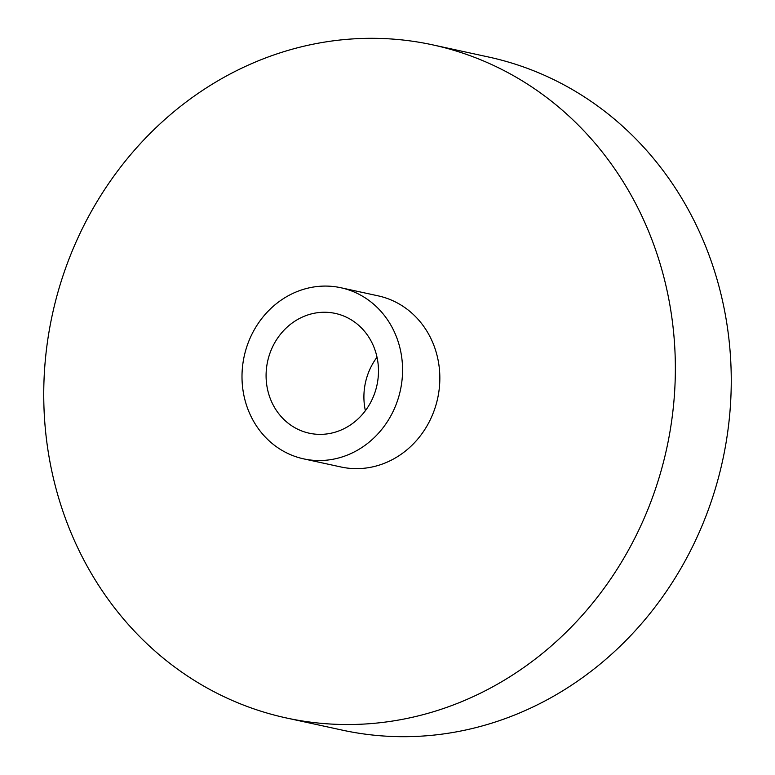 <?xml version="1.0" encoding="UTF-8"?>
<svg xmlns="http://www.w3.org/2000/svg" width="775" height="775" viewBox="0 0 775 775"><rect width="100%" height="100%" fill="white"/><g stroke="black" fill="none" stroke-linecap="round" stroke-linejoin="round"><path stroke-width="1.16" d="M365.374 410.711A61.293 55.955 102.3 0 1 377.018 357.198M336.728 431.685A61.293 55.955 102.3 0 1 309.254 433.206A61.293 55.955 102.3 0 1 266.087 376.418A61.293 55.955 102.3 0 1 307.84 314.941A61.293 55.955 102.3 0 1 335.313 313.42A61.293 55.955 102.3 0 1 378.481 370.208A61.293 55.955 102.3 0 1 336.728 431.685M278.38 53.417A344.41 314.388 102.3 0 1 432.77 44.882A344.41 314.388 102.3 0 1 675.335 363.959A344.41 314.388 102.3 0 1 440.723 709.425A344.41 314.388 102.3 0 1 286.333 717.96A344.41 314.388 102.3 0 1 43.768 398.883A344.41 314.388 102.3 0 1 278.38 53.417M432.77 44.882L488.667 57.04A344.41 314.388 102.3 0 1 731.232 376.117A344.41 314.388 102.3 0 1 496.62 721.583A344.41 314.388 102.3 0 1 342.23 730.118L286.333 717.96M301.649 289.918A87.565 79.932 102.3 0 1 340.903 287.748A87.565 79.932 102.3 0 1 402.564 368.871A87.565 79.932 102.3 0 1 342.918 456.698A87.565 79.932 102.3 0 1 303.664 458.868A87.565 79.932 102.3 0 1 242.003 377.754A87.565 79.932 102.3 0 1 301.649 289.918M340.903 287.748L378.161 295.856A87.565 79.932 102.3 0 1 439.832 376.979A87.565 79.932 102.3 0 1 380.186 464.806A87.565 79.932 102.3 0 1 340.932 466.976L303.664 458.868"/></g></svg>
